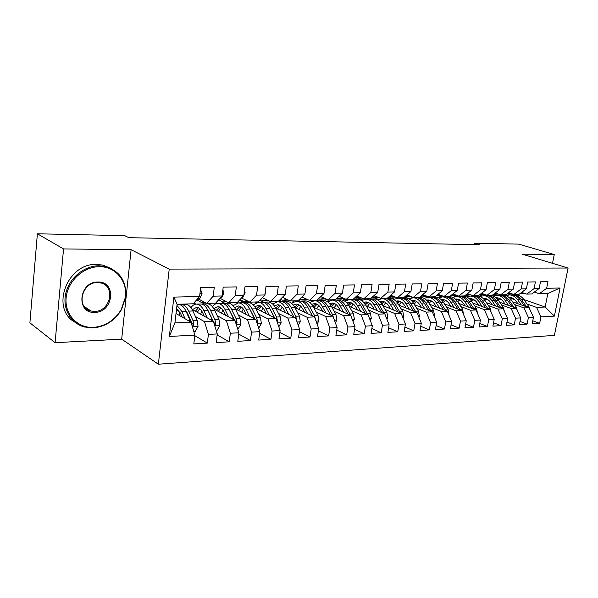 <?xml version="1.0" encoding="UTF-8"?>
<svg xmlns="http://www.w3.org/2000/svg" width="598" height="598" viewBox="0 0 598 598"><rect width="100%" height="100%" fill="white"/><g stroke="black" fill="none" stroke-linecap="round" stroke-linejoin="round"><path stroke-width="0.9" d="M158.358 364.212L554.398 335.358L568.1 268.031L169.219 269.1L158.358 364.212L121.693 339.156L131.104 249.702L63.552 248.932L55.098 342.684L121.693 339.156M55.098 342.684L29.9 322.845L37.382 233.788L63.552 248.932M169.339 336.457L173.898 297.101L199.583 296.496L193.229 303.791L177.098 304.262L174.915 322.898L169.339 336.457L194.881 335.112L193.804 343.917L207.319 343.11L208.41 334.394L217.276 333.931L216.177 342.587L229.236 341.809L230.35 333.236L238.916 332.787L237.795 341.301L250.427 340.554L251.564 332.114L259.853 331.681L258.71 340.06L270.931 339.335L272.083 331.03L280.111 330.612L278.945 338.857L290.778 338.154L291.951 329.984L299.718 329.573L298.544 337.691L310.003 337.01L311.192 328.967L318.719 328.571L317.523 336.562L328.631 335.904L329.834 327.981L337.13 327.599L335.919 335.471L346.691 334.828L347.909 327.031L354.988 326.658L353.762 334.409L364.212 333.789L365.438 326.104L372.307 325.738L371.066 333.378L381.21 332.78L382.451 325.207L389.119 324.856L387.87 332.383L397.715 331.793L398.963 324.333L405.437 323.989L404.181 331.412L413.741 330.844L415.005 323.488L421.291 323.152L420.028 330.47L429.319 329.917L430.59 322.666L436.697 322.344L435.426 329.558L444.456 329.02L445.734 321.866L451.677 321.552L450.399 328.668L459.182 328.145L460.46 321.089L466.238 320.782L464.96 327.801L473.504 327.293L474.79 320.326L480.411 320.035L479.125 326.957L487.445 326.463L488.738 319.594L494.21 319.302L492.916 326.134L501.012 325.656L502.305 318.876L507.635 318.592L506.342 325.342L514.228 324.871L515.528 318.181L520.716 317.904L519.415 324.565L527.107 324.109L528.408 317.501L533.461 317.232L532.16 323.802L539.65 323.361L532.751 320.812M523.923 299.591L545.152 307.013L554.391 316.125L560.094 287.989L546.647 288.311L547.97 281.68L540.48 281.808L539.157 288.483L534.089 288.602L535.412 281.89L527.72 282.017L526.397 288.789L521.202 288.909L522.525 282.106L514.624 282.241L513.308 289.096L507.971 289.223L509.287 282.331L501.176 282.465L499.861 289.41L494.382 289.544L495.697 282.555L487.363 282.697L486.054 289.738L480.418 289.873L481.726 282.787L473.16 282.936L471.859 290.075L466.074 290.209L467.374 283.033L458.569 283.175L457.268 290.419L451.318 290.561L452.611 283.28L443.559 283.43L442.258 290.77L436.136 290.912L437.43 283.534L428.108 283.691L426.823 291.136L420.521 291.286L421.807 283.796L412.209 283.953L410.931 291.51L404.45 291.667L405.721 284.065L395.839 284.229L394.575 291.899L387.893 292.056L389.156 284.342L378.975 284.513L377.719 292.295L370.835 292.459L372.091 284.626L361.596 284.805L360.347 292.706L353.246 292.871L354.494 284.925L343.671 285.104L342.437 293.125L335.119 293.297L336.345 285.224L325.185 285.41L323.959 293.566L316.409 293.745L317.62 285.538L306.101 285.732L304.89 294.014L297.094 294.194L298.29 285.866L286.39 286.061L285.201 294.478L277.151 294.665L278.324 286.203L266.028 286.405L264.862 294.956L256.535 295.158L257.693 286.547L244.978 286.756L243.835 295.457L235.223 295.659L236.359 286.905L223.211 287.122L222.09 295.965L213.18 296.174L214.293 287.272L200.681 287.503L199.583 296.496M554.391 316.125L540.951 316.835L539.65 323.361M37.382 233.788L124.743 235.664L128.884 237.69L479.738 244.739L474.655 243.184L474.393 244.627M492.887 294.814L494.793 295.487M512.628 301.848L529.058 307.708L524.005 307.925L514.474 304.509M488.596 295.225L490.315 295.487L486.593 295.621M498.844 298.903L501.954 300.017M533.461 317.232L529.058 307.708M528.408 317.501L524.005 307.925M560.094 287.989L547.85 293.506L539.254 293.753L534.306 292.086M546.647 288.311L539.254 293.753M479.461 294.911L481.981 295.831M499.689 302.237L516.321 308.254L511.126 308.478L501.587 305.002M475.761 295.599L476.569 295.89M485.987 299.321L488.775 300.338M520.716 317.904L516.321 308.254M515.528 318.181L511.126 308.478M539.157 288.483L531.764 293.969L526.703 294.119L521.62 292.377M534.089 288.602L526.703 294.119M465.984 295.12L468.862 296.174M486.413 302.625L503.239 308.815L497.91 309.046L488.357 305.511M462.605 295.98L463.413 296.279M472.801 299.748L475.238 300.652M507.635 318.592L503.239 308.815M502.305 318.876L497.91 309.046M526.397 288.789L519.012 294.343L513.817 294.493L508.606 292.676M521.202 288.909L513.817 294.493M452.634 295.494L455.422 296.533M472.786 303.029L489.814 309.39L484.343 309.622L474.782 306.026M449.113 296.369L449.98 296.698M459.264 300.189L461.32 300.966M494.21 319.302L489.814 309.39M488.738 319.594L484.343 309.622M513.308 289.096L505.93 294.724L500.593 294.874L495.241 292.983M507.971 289.223L500.593 294.874M438.969 295.898L441.653 296.914M458.786 303.425L476.023 309.981L470.409 310.22L460.841 306.557M435.075 296.698L436.376 297.191M445.383 300.644L447.012 301.265M480.411 320.035L476.023 309.981M474.79 320.326L470.409 310.22M499.861 289.41L492.498 295.113L487.019 295.27L481.525 293.297M494.382 289.544L487.019 295.27M424.894 296.279L427.555 297.318M444.411 303.836L461.858 310.586L456.087 310.84L446.519 307.103M420.08 296.802L424.012 298.335M431.121 301.108L432.279 301.556M466.238 320.782L461.858 310.586M460.46 321.089L456.087 310.84M486.054 289.738L478.699 295.509L473.07 295.674L467.419 293.611M480.418 289.873L473.07 295.674M410.467 296.69L413.143 297.744M429.633 304.247L447.304 311.214L441.369 311.468L431.801 307.664M404.652 296.885L409.271 298.716M416.477 301.579L417.083 301.826M451.677 321.552L447.304 311.214M445.734 321.866L441.369 311.468M471.859 290.075L464.526 295.92L458.741 296.092L452.933 293.932M466.074 290.209L458.741 296.092M397.535 297.864L398.328 298.185M414.444 304.666L432.339 311.857L426.232 312.119L416.671 308.239M389.612 297.281L394.127 299.112M436.697 322.344L432.339 311.857M430.59 322.666L426.232 312.119M457.268 290.419L449.958 296.346L444.015 296.518L438.035 294.253M451.318 290.561L444.015 296.518M382.301 298.312L383.094 298.634M401.422 302.08L398.844 305.092L416.948 312.515L410.669 312.784L401.109 308.83M374.228 297.714L378.571 299.508M421.291 323.152L416.948 312.515M415.005 323.488L410.669 312.784M442.258 290.77L434.978 296.78L428.863 296.959L422.719 294.582M436.136 290.912L428.863 296.959M366.656 298.761L367.434 299.09M382.75 305.503L401.109 313.195L394.65 313.472L385.105 309.443M358.441 298.178L362.575 299.919M405.437 323.989L401.109 313.195M398.963 324.333L394.65 313.472M426.823 291.136L419.572 297.228L413.278 297.408L406.954 294.919M420.521 291.286L413.278 297.408M350.563 299.232L351.34 299.561M366.208 305.929L384.813 313.89L378.153 314.182L368.63 310.063M342.131 298.611L346.122 300.338M389.119 324.856L384.813 313.89M382.451 325.207L378.153 314.182M410.931 291.51L403.717 297.684L397.244 297.879L390.726 295.255M404.45 291.667L397.244 297.879M334.02 299.71L334.79 300.046M349.172 306.355L368.024 314.615L361.17 314.907L351.669 310.706M325.394 299.075L329.206 300.764M372.307 325.738L368.024 314.615M365.438 326.104L361.17 314.907M394.575 291.899L387.392 298.163L380.732 298.357L374.012 295.591M387.893 292.056L380.732 298.357M316.992 300.203L317.755 300.547M331.628 306.774L350.734 315.355L343.671 315.662L334.192 311.364M310.041 300.405L311.797 301.198M354.988 326.658L350.734 315.355M347.909 327.031L343.671 315.662M377.719 292.295L370.588 298.649L363.719 298.851L356.797 295.935M370.835 292.459L363.719 298.851M298.514 300.271L300.286 301.086M313.539 307.193L332.907 316.118L325.626 316.432L316.185 312.036M292.317 300.921L293.872 301.646M337.13 327.599L332.907 316.118M329.834 327.981L325.626 316.432M360.347 292.706L353.269 299.149L346.197 299.359L339.051 296.279M353.246 292.871L346.197 299.359M279.43 300.293L282.286 301.646M294.889 307.611L314.533 316.91L307.021 317.232L297.625 312.732M274.056 301.452L275.416 302.102M318.719 328.571L314.533 316.91M311.192 328.967L307.021 317.232M342.437 293.125L335.418 299.673L328.123 299.882L320.76 296.623M335.119 293.297L328.123 299.882M259.741 300.271L263.591 302.139M275.656 308.022L295.576 317.725L287.817 318.054L278.474 313.449M255.241 301.997L256.415 302.573M299.718 329.573L295.576 317.725M291.951 329.984L287.817 318.054M323.959 293.566L317.007 300.203L309.487 300.42L301.878 296.967M316.409 293.745L309.487 300.42M239.409 300.189L244.373 302.685M255.794 308.419L276.007 318.562L268.001 318.906L258.71 314.182M235.844 302.558L236.838 303.059M280.111 330.612L276.007 318.562M272.083 331.03L268.001 318.906M304.89 294.014L298.021 300.757L290.254 300.981L282.398 297.311M297.094 294.194L290.254 300.981M218.405 300.046L219.72 300.727M221.671 301.743L224.639 303.276M235.276 308.792L255.794 319.429L247.527 319.781L238.303 314.937M215.684 303.059L216.67 303.575M259.853 331.681L255.794 319.429M251.564 332.114L247.527 319.781M285.201 294.478L278.414 301.325L270.393 301.556L262.275 297.647M277.151 294.665L270.393 301.556M204.254 302.072L201.705 302.595L197.071 300.024M201.87 302.603L204.247 303.874M214.069 309.144L234.917 320.326L226.373 320.692L217.216 315.714M193.894 303.029L195.912 304.12M208.104 310.751L208.545 310.997M238.916 332.787L234.917 320.326M230.35 333.236L226.373 320.692M264.862 294.956L258.164 301.908L249.874 302.154L241.48 297.976M256.535 295.158L249.874 302.154M182.502 304.105L183.197 304.494M192.122 309.458L213.329 321.246L204.494 321.627L195.426 316.514M186 311.192L186.576 311.513M217.276 333.931L213.329 321.246M208.41 334.394L204.494 321.627M243.835 295.457L237.242 302.521L228.675 302.767L220.37 298.492M235.223 295.659L228.675 302.767M176.014 313.539L191.009 322.21L174.915 322.898M194.881 335.112L191.009 322.21M222.09 295.965L215.609 303.149L206.744 303.403L198.558 299.037M213.18 296.174L206.744 303.403M552.507 263.322L554.264 254.539L518.69 244.126L474.655 243.184M131.104 249.702L169.219 269.1M554.264 254.539L522.226 254.172L568.1 268.031M507.762 293.939L510.498 294.896M527.047 304.023L536.556 307.387L545.152 307.013L547.85 293.506M501.109 294.859L501.916 295.15M511.38 298.492L514.796 299.695M240.291 300.63L240.351 300.189M173.898 297.101L177.098 304.262M540.951 316.835L536.556 307.387M207.319 343.11L194.813 335.657M229.236 341.809L217.149 334.873M250.427 340.554L238.744 334.08M270.931 339.335L259.637 333.28M290.778 338.154L279.842 332.473M310.003 337.01L299.419 331.673M328.631 335.904L318.375 330.881M346.691 334.828L336.749 330.089M364.212 333.789L354.569 329.304M381.21 332.78L371.851 328.534M397.715 331.793L388.633 327.771M413.741 330.844L404.921 327.016M429.319 329.917L420.753 326.276M444.456 329.02L436.129 325.551M459.182 328.145L451.086 324.841M473.504 327.293L465.625 324.138M487.445 326.463L479.775 323.443M501.012 325.656L493.552 322.771M514.228 324.871L506.962 322.105M527.107 324.109L520.028 321.455M200.494 288.991L202.042 293.648L199.881 298.178L195.845 300.787M193.797 331.501L195.217 331.427L198.035 326.463L197.176 320.334L192.9 310.982C190.934 306.841 188.572 304.659 185.829 304.419L185.044 304.442M180.088 312.5L179.094 315.318M185.096 318.794L181.762 311.364L176.963 305.399M182.188 317.112L180.581 313.516L176.597 308.546M192.242 326.329L193.872 324.736L192.952 320.513L188.691 311.124C186.726 306.976 184.378 304.778 181.643 304.539L179.931 304.763M176.178 312.111L177.912 309.517M185.305 309.786L187.495 313.27L192.085 323.697L193.872 324.736M178.211 304.636L178.989 304.614C181.717 304.86 184.057 307.058 186.015 311.214L190.784 322.075M222.867 289.798L223.951 293.177L221.746 297.64L219.077 299.299M225.902 301.34L223.047 301.99L218.636 299.792M244.477 290.583L245.135 292.721L242.885 297.109L241.51 297.946M216.17 330.38L217.089 330.335L219.847 325.447L218.98 319.429L214.622 310.227C212.619 306.169 210.219 304.016 207.424 303.784L206.624 303.806M201.84 311.192L200.644 314.197M207.229 317.852L203.851 310.601C201.862 306.505 199.485 304.337 196.72 304.098C194.552 304.031 192.638 305.227 190.956 307.678M204.262 316.207L202.647 312.724C200.995 309.301 199.014 307.492 196.705 307.297L192.414 309.615M214.6 325.327L215.826 323.75L214.891 319.601L210.548 310.369C208.553 306.296 206.161 304.135 203.372 303.904L201.698 304.105M196.368 309.629L195.643 311.409M197.333 312.35L199.739 308.628M207.476 309.487L214.002 322.733L215.826 323.75M200.009 304.001L200.808 303.978C203.589 304.21 205.974 306.378 207.962 310.459L212.761 320.932M198.431 307.761L195.344 311.244M237.795 329.296L240.942 324.467L240.067 318.547L235.642 309.51C233.609 305.511 231.172 303.395 228.331 303.171L227.517 303.193M222.89 310.018L221.514 313.135M228.63 316.955L225.222 309.869C223.204 305.832 220.782 303.702 217.964 303.47C215.885 303.41 214.017 304.464 212.365 306.632M225.618 315.333L223.988 311.954C222.314 308.59 220.296 306.811 217.941 306.625L213.792 308.658M236.18 324.258L237.062 322.8L236.113 318.712L231.703 309.644C229.677 305.63 227.247 303.515 224.407 303.283L222.762 303.47M217.067 309.368L216.603 310.504M218.33 311.431L220.864 307.798M228.952 309.233L234.543 320.124M221.111 303.38L221.918 303.358C224.751 303.59 227.18 305.713 229.198 309.727L234.012 319.84M219.601 307.028L216.416 310.399M93.4 327.368C105.398 326.321 114.659 320.386 121.2 309.57L125.236 297.797C127.927 281.568 115.788 266.402 99.38 266.715C83.458 266.544 67.507 281.292 66.124 297.931C64.494 314.563 77.635 328.242 93.4 327.368M99.133 265.774L105.233 266.424C120.078 271.044 126.866 281.441 125.595 297.61L121.469 309.659C114.779 320.73 105.293 326.807 93.019 327.883L84.58 327.016C70.773 323.54 62.147 308.508 65.795 293.214C69.301 277.898 84.4 265.661 99.133 265.774M94.88 312.365C75.669 313.845 78.689 281.523 97.87 282.032C116.849 281.195 113.605 312.47 94.88 312.365M97.474 282.592C81.56 281.994 75.707 308.097 91.016 311.035L94.641 311.409C110.54 311.618 116.034 285.769 100.599 282.921L97.474 282.592M74.855 322.165C50.023 308.493 67.342 262.739 96.779 264.428L102.856 265.086L111.363 268.577M246.839 300.644L243.7 301.407L239.805 299.77M265.355 291.338L265.632 292.28L264.884 294.799M264.727 295.098L263.18 296.705M248.155 301.295L244.545 301.385M267.097 299.972L263.696 300.839L260.332 299.665M268.569 300.674L264.563 300.816M258.717 328.25L261.371 323.525L260.481 317.702L255.996 308.807C253.933 304.875 251.459 302.797 248.574 302.573L247.744 302.603M243.281 308.957L241.742 312.141M249.344 316.08L245.905 309.151C243.857 305.189 241.398 303.096 238.527 302.872L233.085 305.683M246.279 314.496L244.657 311.207C242.952 307.903 240.904 306.154 238.512 305.974L234.603 307.649M257.028 323.152L257.611 321.874L256.654 317.859L252.184 308.934C250.121 304.995 247.654 302.909 244.776 302.685L243.162 302.857M237.107 309.151L236.905 309.637M238.677 310.549L241.323 307.006M249.77 309.039L254.92 318.973M241.54 302.782L242.362 302.76C245.24 302.984 247.707 305.07 249.755 309.024L254.584 318.801M240.104 306.326L236.83 309.6M278.81 326.8L281.142 322.606L280.253 316.873L275.708 308.127C273.622 304.262 271.118 302.214 268.188 301.997L267.351 302.027M263.038 307.977L261.341 311.199M269.399 315.243L265.931 308.463C263.86 304.561 261.363 302.506 258.456 302.289L253.156 304.801M266.297 313.688L264.667 310.489C262.941 307.23 260.863 305.518 258.441 305.339L254.77 306.729M277.18 322.008L277.509 320.984L276.545 317.03L272.015 308.254C269.93 304.375 267.426 302.326 264.51 302.11L262.926 302.259M258.388 309.719L261.147 306.258M270.004 308.987L274.661 317.882M261.341 302.199L262.171 302.177C265.086 302.394 267.583 304.449 269.668 308.336L274.497 317.8M259.958 305.653L256.609 308.822M286.711 299.321L283.078 300.293L280.245 299.478M288.266 300.054L283.953 300.271M298.26 325.409L300.308 321.717L299.404 316.08L294.814 307.469C292.706 303.664 290.172 301.654 287.204 301.444L286.36 301.467M282.189 307.073L280.35 310.302M288.834 314.436L285.336 307.798C283.235 303.956 280.716 301.93 277.771 301.721L272.613 303.978M285.687 312.911L284.05 309.786C282.308 306.587 280.208 304.898 277.749 304.726L274.318 305.87M296.66 320.82L295.808 316.23L291.233 307.589C289.126 303.777 286.591 301.758 283.639 301.549L282.084 301.691M277.502 308.919L280.357 305.548M280.529 301.639L281.374 301.616C284.327 301.826 286.853 303.844 288.954 307.671L293.782 316.85M279.214 305.002L275.79 308.082M305.713 298.708L301.87 299.762L299.568 299.232M307.327 299.441L302.752 299.74M306.916 299.538L307.686 299.605M317.104 324.079L318.884 320.857L317.972 315.303L313.337 306.834C311.207 303.081 308.643 301.108 305.653 300.906L304.793 300.929M300.764 306.228L298.791 309.458M307.664 313.658L304.15 307.148C302.027 303.373 299.478 301.377 296.496 301.168L291.473 303.216M304.487 312.156L302.85 309.106C301.086 305.959 298.963 304.3 296.473 304.128L293.274 305.077M315.467 319.519L314.488 315.445L309.861 306.953C307.738 303.193 305.182 301.213 302.192 301.003L300.667 301.13M296.047 308.157L298.993 304.868M299.135 301.093L299.994 301.071C302.977 301.272 305.533 303.261 307.656 307.028L312.477 315.931M297.879 304.382L294.605 307.073M324.138 298.118L320.094 299.247L318.338 298.933M325.768 298.843L320.984 299.224M325.006 299.037L326.314 299.082M335.366 322.8L336.898 320.02L335.979 314.555L331.307 306.213C329.162 302.521 326.575 300.577 323.548 300.375L322.681 300.405M318.786 305.443L316.693 308.65M325.925 312.904L322.389 306.52C320.251 302.805 317.68 300.839 314.668 300.637L309.771 302.491M322.718 311.423L321.081 308.456C319.302 305.354 317.157 303.717 314.645 303.552L311.663 304.33M333.557 317.874L332.6 314.69L327.936 306.326C325.79 302.625 323.212 300.674 320.192 300.473L318.697 300.592M314.04 307.424L317.067 304.218M317.194 300.562L318.061 300.54C321.074 300.742 323.653 302.693 325.798 306.4L330.604 315.056M315.991 303.777L312.911 306.079M342.011 297.557L337.773 298.746L336.577 298.589M343.641 298.252L338.677 298.723M342.564 298.544L344.299 298.544M353.074 321.582L354.375 319.212L353.455 313.823L348.746 305.608C346.578 301.975 343.977 300.061 340.927 299.867L340.053 299.897M336.278 304.696L334.073 307.873M343.641 312.171L340.09 305.907C337.937 302.252 335.336 300.316 332.301 300.121L327.532 301.811M340.404 310.721L338.767 307.813C336.973 304.763 334.805 303.156 332.271 302.992L329.513 303.627M350.914 315.841L345.472 305.72C343.312 302.08 340.711 300.159 337.661 299.964L336.196 300.076M331.561 306.654L334.618 303.59M334.723 300.046L335.59 300.024C338.632 300.218 341.234 302.147 343.394 305.795L348.186 314.212M333.572 303.193L330.679 305.167M359.353 297.012L354.308 298.208M360.968 297.692L355.847 298.238M359.607 298.073L361.7 297.998M370.259 320.416L371.343 318.428L370.416 313.12L365.677 305.025C363.502 301.452 360.871 299.568 357.798 299.374L356.916 299.396M353.269 303.993L350.959 307.133M360.841 311.461L357.275 305.316C355.1 301.713 352.484 299.815 349.426 299.62L344.777 301.168M357.582 310.033L355.937 307.2C354.128 304.188 351.953 302.61 349.396 302.453L346.847 302.969M367.807 314.518L362.5 305.137C360.325 301.549 357.701 299.658 354.629 299.463L353.186 299.568M348.761 305.638L351.654 302.992M351.744 299.553L352.618 299.523C355.683 299.718 358.307 301.609 360.482 305.204L365.251 313.397M350.637 302.633L347.931 304.33M376.187 296.488L371.552 297.789M377.779 297.146L372.532 297.767M376.164 297.61L378.564 297.468M386.936 319.295L387.825 317.665L386.891 312.433L382.129 304.464C379.932 300.936 377.286 299.082 374.199 298.895L373.309 298.918M369.781 303.321L367.366 306.423M377.532 310.781L373.959 304.741C371.777 301.19 369.138 299.321 366.058 299.135L361.521 300.555M374.258 309.375L372.614 306.595C370.797 303.635 368.6 302.072 366.028 301.923L363.689 302.341M384.335 313.688L379.035 304.569C376.845 301.033 374.206 299.172 371.119 298.985L369.699 299.082M365.483 304.703L368.211 302.416M368.278 299.067L369.16 299.037C372.248 299.232 374.886 301.093 377.076 304.636L381.823 312.612M367.224 302.087L364.698 303.537M392.542 295.988L388.349 297.333M394.104 296.615L388.73 297.303M392.251 297.161L394.919 296.944M403.127 318.226L403.829 316.918L402.895 311.767L398.111 303.911C395.906 300.435 393.245 298.611 390.135 298.424L389.238 298.454M385.822 302.685L383.325 305.742M393.753 310.115L390.173 304.18C387.975 300.682 385.321 298.843 382.219 298.656L377.794 299.964M390.457 308.732L388.82 306.012C386.988 303.089 384.776 301.556 382.189 301.407L380.051 301.743M400.383 312.889L395.106 304.016C392.901 300.532 390.247 298.694 387.138 298.514L385.747 298.604M381.741 303.844L384.297 301.855M384.35 298.596L385.239 298.566C388.349 298.753 391.002 300.592 393.2 304.076L397.917 311.857M383.34 301.556L380.993 302.805M408.427 295.502L404.711 296.84M411.409 296.668L409.279 296.728M409.959 296.1L404.689 296.855M407.888 296.72L410.796 296.429M418.854 317.194L419.392 316.2L418.458 311.117L413.644 303.373C411.431 299.949 408.755 298.148 405.631 297.968L404.734 297.998M409.518 309.472L405.93 303.642C403.717 300.189 401.056 298.38 397.932 298.2L393.619 299.404M406.199 308.112L404.569 305.443C402.731 302.566 400.51 301.056 397.902 300.914L395.966 301.168M415.984 312.119L410.729 303.478C408.509 300.039 405.84 298.238 402.716 298.058L401.348 298.14M397.543 303.044L399.942 301.317M399.98 298.14L400.869 298.11C403.994 298.29 406.662 300.099 408.875 303.537L413.562 311.124M399.008 301.048L396.833 302.117M423.87 295.031L420.678 296.294M426.994 296.234L424.46 296.294M425.357 295.606L420.551 296.406M423.1 296.294L426.21 295.935M434.148 316.2L434.522 315.497L433.58 310.489L428.751 302.857C426.531 299.478 423.847 297.707 420.708 297.527L419.803 297.557M416.597 301.497L414.13 304.158M424.849 308.845L421.254 303.111C419.034 299.71 416.358 297.924 413.218 297.752L409.002 298.873M421.515 307.507L419.878 304.89C418.032 302.057 415.804 300.57 413.188 300.428L411.439 300.63M431.151 311.379L425.911 302.954C423.69 299.568 421.014 297.789 417.875 297.61L416.522 297.692M412.912 302.296L415.154 300.801M415.176 297.692L416.073 297.662C419.213 297.841 421.896 299.62 424.117 303.014L428.781 310.422M414.25 300.547L412.239 301.467M438.887 294.575L436.286 295.696M442.086 295.793L439.231 295.875M440.337 295.128L435.957 295.973M437.893 295.883L441.197 295.449M449.008 315.243L448.298 309.869L443.454 302.349C441.219 299.022 438.528 297.266 435.374 297.101L434.469 297.124M431.36 300.936L429.02 303.276M439.754 308.239L436.151 302.603C433.924 299.247 431.24 297.483 428.093 297.311L423.975 298.357M436.405 306.916L434.776 304.36C432.922 301.556 430.687 300.091 428.056 299.949L426.501 300.106M445.906 310.661L440.689 302.446C438.461 299.105 435.77 297.348 432.616 297.176L431.293 297.258M427.869 301.594L429.962 300.293M429.969 297.258L430.874 297.228C434.021 297.4 436.712 299.157 438.939 302.506L443.574 309.742M429.08 300.061L427.234 300.846M453.501 294.141L451.617 295.001M456.737 295.345L453.613 295.472M454.906 294.665L450.944 295.547M452.29 295.479L455.766 294.986M463.465 314.324L462.62 309.278L457.762 301.855C455.519 298.574 452.821 296.847 449.659 296.683L448.747 296.705M445.734 300.398L443.522 302.453M454.256 307.649L450.653 302.102C448.418 298.791 445.727 297.057 442.565 296.885L438.543 297.856M450.899 306.348L449.27 303.836C447.416 301.078 445.166 299.628 442.527 299.493L441.152 299.605M460.258 309.966L455.071 301.945C452.836 298.656 450.137 296.929 446.975 296.757L445.667 296.832M442.423 300.936L444.374 299.807M444.366 296.832L445.271 296.81C448.433 296.974 451.131 298.708 453.366 302.005L457.978 309.084M443.514 299.598L441.825 300.263M467.718 293.715L466.724 294.164M470.962 294.904L467.606 295.076M469.086 294.216L465.498 295.15M466.305 295.083L469.931 294.53M477.518 313.397L476.554 308.695L471.687 301.377C469.445 298.133 466.739 296.436 463.562 296.272L462.658 296.302M459.735 299.882L457.649 301.691M468.369 307.073L464.773 301.616C462.531 298.35 459.825 296.638 456.655 296.473L452.723 297.378M465.005 305.795L463.383 303.328C461.521 300.607 459.264 299.179 456.625 299.045L455.429 299.127M474.229 309.301L469.071 301.467C466.829 298.215 464.123 296.511 460.953 296.346L459.668 296.414M456.603 300.316L458.404 299.336M458.382 296.421L459.294 296.399C462.463 296.563 465.169 298.267 467.412 301.519L471.994 308.448M457.567 299.142L456.035 299.703M484.791 294.47L481.24 294.687M482.892 293.79L479.693 294.724M479.962 294.702L483.73 294.089M491.137 312.38L490.128 308.127L485.255 300.906C483.012 297.714 480.299 296.032 477.114 295.875L476.202 295.905M473.369 299.381L471.411 300.973M482.115 306.512L478.512 301.138C476.27 297.924 473.564 296.234 470.387 296.07L466.545 296.922M478.744 305.257L477.122 302.827C475.26 300.144 473.003 298.738 470.349 298.611L469.325 298.664M487.833 308.65L482.706 300.996C480.456 297.789 477.75 296.107 474.565 295.95L473.302 296.017M470.409 299.725L472.076 298.88M472.039 296.025L472.951 295.995C476.128 296.16 478.841 297.841 481.084 301.048L485.643 307.828M471.261 298.694L469.879 299.172M498.246 294.044L494.524 294.313M496.34 293.371L493.567 294.283M493.492 294.336L497.155 293.663M504.391 311.379L503.352 307.581L498.47 300.45C496.22 297.296 493.507 295.644 490.315 295.487M486.652 298.903L484.821 300.301M495.503 305.967L491.907 300.682C489.657 297.505 486.944 295.838 483.76 295.681L480 296.473M492.124 304.726L490.51 302.349C488.641 299.695 486.376 298.312 483.722 298.185L482.87 298.215M501.079 308.022L495.989 300.54C493.739 297.378 491.018 295.718 487.833 295.562M483.864 299.164L485.397 298.432M485.344 295.636L486.264 295.606C489.448 295.763 492.161 297.423 494.411 300.592L498.941 307.23M484.604 298.26L483.363 298.656M511.342 293.633L507.463 293.947M509.436 292.968L507.134 293.805M506.91 293.977L510.236 293.244M517.277 310.362L516.238 307.043L511.35 300.009C509.1 296.9 506.379 295.263 503.187 295.113L502.275 295.135M499.607 298.439L497.887 299.665M508.547 305.443L504.951 300.226C502.701 297.094 499.98 295.449 496.796 295.3L493.118 296.04M505.168 304.218L503.553 301.878C501.685 299.262 499.42 297.894 496.759 297.774L496.071 297.789M513.988 307.409L508.928 300.091C506.678 296.974 503.957 295.337 500.773 295.18L499.547 295.24M496.983 298.626L498.381 297.998M498.321 295.255L499.233 295.225C502.425 295.382 505.146 297.019 507.396 300.144L511.895 306.654M497.603 297.841L496.504 298.17M524.095 293.229L520.081 293.588M522.204 292.579L520.424 293.274M520.006 293.596L522.981 292.841M529.813 309.33L528.796 306.52L523.908 299.576C521.658 296.503 518.937 294.889 515.738 294.739L514.826 294.769M512.232 297.983L510.632 299.067M521.262 304.928L517.674 299.792C515.416 296.698 512.695 295.076 509.503 294.926L505.908 295.629M517.875 303.724L516.276 301.422C514.4 298.836 512.135 297.49 509.466 297.37L508.95 297.378M526.569 306.819L521.546 299.658C519.296 296.578 516.575 294.964 513.383 294.814L512.172 294.866M509.765 298.118L511.036 297.58M510.969 294.881L511.881 294.859C515.08 295.008 517.801 296.623 520.051 299.71L524.528 306.094M510.281 297.43L509.324 297.699M202.004 293.528L199.941 293.573M199.881 298.178L198.08 298.223M192.399 326.844L197.96 326.583M188.691 311.124L192.9 310.982M181.762 311.364L186.015 311.214M192.952 320.513L197.176 320.334M188.407 320.7L190.269 320.625M223.914 293.057L222.456 293.087M221.746 297.64L220.55 297.669M245.098 292.601L244.208 292.624M242.885 297.109L242.272 297.124M214.749 325.805L219.772 325.574M210.548 310.369L214.622 310.227M203.851 310.601L207.962 310.459M214.891 319.601L218.98 319.429M210.683 319.773L212.297 319.706M236.352 324.804L240.874 324.587M231.703 309.644L235.642 309.51M225.222 309.869L229.198 309.727M236.113 318.712L240.067 318.547M232.218 318.876L233.601 318.816M235.433 321.918L237.062 322.8M257.252 323.832L261.304 323.645M252.184 308.934L255.996 308.807M245.905 309.151L249.755 309.024M256.654 317.859L260.481 317.702M253.059 318.009L254.225 317.957M256.4 321.238L257.611 321.874M277.479 322.89L281.082 322.726M272.015 308.254L275.708 308.127M265.931 308.463L269.668 308.336M276.545 317.03L280.253 316.873M273.226 317.164L274.19 317.127M276.687 320.565L277.509 320.984M286.913 299.419L286.524 299.434M297.064 321.978L300.248 321.836M291.233 307.589L294.814 307.469M285.336 307.798L288.954 307.671M295.808 316.23L299.404 316.08M292.766 316.357L293.528 316.32M296.331 319.893L296.795 320.117M306.109 298.888L305.346 298.91M316.036 321.096L318.824 320.969M309.861 306.953L313.337 306.834M304.15 307.148L307.656 307.028M314.488 315.445L317.972 315.303M311.693 315.565L312.276 315.542M324.714 298.372L323.608 298.402M334.424 320.244L336.838 320.132M327.936 306.326L331.307 306.213M322.389 306.52L325.798 306.4M332.6 314.69L335.979 314.555M330.044 314.802L330.455 314.78M342.759 297.879L341.323 297.916M352.259 319.414L354.315 319.325M345.472 305.72L348.746 305.608M340.09 305.907L343.394 305.795M350.174 313.965L353.455 313.823M360.258 297.393L358.516 297.438M369.564 318.614L371.291 318.532M362.5 305.137L365.677 305.025M357.275 305.316L360.482 305.204M367.232 313.247L370.416 313.12M377.241 296.922L375.215 296.974M386.36 317.837L387.766 317.77M379.035 304.569L382.129 304.464M373.959 304.741L377.076 304.636M383.796 312.56L386.891 312.433M393.738 296.466L391.436 296.526M402.663 317.075L403.777 317.022M395.106 304.016L398.111 303.911M390.173 304.18L393.2 304.076M399.89 311.887L402.895 311.767M409.757 296.025L407.201 296.092M418.51 316.342L419.34 316.305M410.729 303.478L413.644 303.373M405.93 303.642L408.875 303.537M415.535 311.237L418.458 311.117M425.32 295.591L422.532 295.666M433.909 315.624L434.469 315.602M425.911 302.954L428.751 302.857M421.254 303.111L424.117 303.014M430.739 310.601L433.58 310.489M440.225 295.18L437.437 295.255M440.689 302.446L443.454 302.349M436.151 302.603L438.939 302.506M445.532 309.988L448.298 309.869M454.659 294.777L451.946 294.851M455.071 301.945L457.762 301.855M450.653 302.102L453.366 302.005M459.929 309.39L462.62 309.278M468.712 294.388L466.365 294.455M469.071 301.467L471.687 301.377M464.773 301.616L467.412 301.519M473.937 308.807L476.554 308.695M482.392 294.014L480.545 294.067M482.706 300.996L485.255 300.906M478.512 301.138L481.084 301.048M487.579 308.239L490.128 308.127M495.72 293.64L494.344 293.685M495.989 300.54L498.47 300.45M491.907 300.682L494.411 300.592M500.87 307.678L503.352 307.581M508.704 293.282L507.777 293.312M508.928 300.091L511.35 300.009M504.951 300.226L507.396 300.144M513.817 307.14L516.238 307.043M521.366 292.938L520.865 292.945M521.546 299.658L523.908 299.576M517.674 299.792L520.051 299.71M526.434 306.617L528.796 306.52M185.829 304.419L181.643 304.539M178.989 304.614L177.045 304.674M202.528 302.573L205.054 302.498M223.884 301.968L226.956 301.885M207.424 303.784L203.372 303.904M200.808 303.978L196.72 304.098M228.331 303.171L224.407 303.283M221.918 303.358L217.964 303.47M91.016 311.035L84.191 306.46M102.856 265.086L105.233 266.424M248.574 302.573L244.776 302.685M242.362 302.76L238.527 302.872M268.188 301.997L264.51 302.11M262.171 302.177L258.456 302.289M287.204 301.444L283.639 301.549M281.374 301.616L277.771 301.721M305.653 300.906L302.192 301.003M299.994 301.071L296.496 301.168M323.548 300.375L320.192 300.473M318.061 300.54L314.668 300.637M340.927 299.867L337.661 299.964M335.59 300.024L332.301 300.121M361.072 298.088L361.865 298.066M357.798 299.374L354.629 299.463M352.618 299.523L349.426 299.62M377.6 297.617L378.855 297.587M374.199 298.895L371.119 298.985M369.16 299.037L366.058 299.135M393.663 297.169L395.36 297.116M390.135 298.424L387.138 298.514M385.239 298.566L382.219 298.656M405.631 297.968L402.716 298.058M400.869 298.11L397.932 298.2M420.708 297.527L417.875 297.61M416.073 297.662L413.218 297.752M435.374 297.101L432.616 297.176M430.874 297.228L428.093 297.311M449.659 296.683L446.975 296.757M445.271 296.81L442.565 296.885M463.562 296.272L460.953 296.346M459.294 296.399L456.655 296.473M477.114 295.875L474.565 295.95M472.951 295.995L470.387 296.07M486.264 295.606L483.76 295.681M503.187 295.113L500.773 295.18M499.233 295.225L496.796 295.3M515.738 294.739L513.383 294.814M511.881 294.859L509.503 294.926"/></g></svg>
